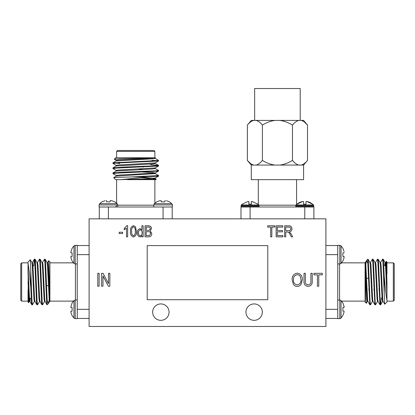 <?xml version="1.0" encoding="UTF-8"?>
<svg xmlns="http://www.w3.org/2000/svg" width="415" height="415" viewBox="0 0 415 415"><rect width="100%" height="100%" fill="white"/><g stroke="black" fill="none" stroke-linecap="round" stroke-linejoin="round"><path stroke-width="0.62" d="M304.486 122.083L307.51 125.086L307.51 160.403C305.502 162.919 303.396 164.475 301.191 165.071L303.588 165.071L303.588 179.654L251.282 179.654L251.282 165.071L247.361 160.403C249.348 162.903 251.454 164.459 253.679 165.071L256.081 165.071C258.286 164.475 260.392 162.919 262.399 160.403C266.414 162.919 270.627 164.475 275.036 165.071L279.835 165.071C284.249 164.47 288.461 162.913 292.471 160.403C294.458 162.903 296.564 164.459 298.79 165.071L301.191 165.071M247.361 125.086L251.282 120.417L253.679 120.417C251.474 121.019 249.368 122.575 247.361 125.086L247.361 160.403L250.385 163.406M262.399 125.086C260.413 122.591 258.306 121.035 256.081 120.417L275.036 120.417C270.621 121.019 266.409 122.575 262.399 125.086L262.399 160.403M253.679 120.417L256.081 120.417M292.471 125.086C288.456 122.575 284.244 121.019 279.835 120.417L298.79 120.417C296.585 121.019 294.479 122.575 292.471 125.086L292.471 160.403M275.036 120.417L279.835 120.417M307.51 125.086C305.523 122.591 303.417 121.035 301.191 120.417L303.588 120.417L307.51 125.086M298.79 120.417L301.191 120.417M298.79 165.071L279.835 165.071M275.036 165.071L256.081 165.071M253.679 165.071L251.282 165.071M258.296 179.654L258.296 204.445M240.98 218.84L240.98 206.992L313.89 206.992L313.89 218.84M300.216 120.417L300.216 88.519L254.654 88.519L254.654 120.417M296.03 204.974L295.791 205.57L313.761 205.57L313.522 204.974L296.03 204.974L296.85 204.196L296.575 204.445L296.575 179.654M306.052 201.514L306.96 201.519L312.599 204.196A12.077 12.077 0 0 0 306.918 201.514L306.005 201.519L306.005 203.864M303.547 204.196L306.005 204.196L303.547 204.196L303.547 201.519L302.634 201.514A12.077 12.077 0 0 0 296.953 204.196L302.587 201.519L303.5 201.514M258.877 206.992L259.079 206.431L241.11 206.431L241.317 206.992L241.11 205.57L242.168 204.196L241.348 204.974L258.841 204.974L258.021 204.196M257.917 204.196L252.284 201.519L251.371 201.514L251.371 204.196L248.818 204.196L248.818 201.514L247.911 201.519L242.267 204.196M306.052 204.196L303.5 204.196M248.865 201.519L248.865 204.196L248.865 201.519L247.952 201.514M251.324 204.196L251.324 201.519L251.324 204.196M252.237 201.514L251.324 201.519M325.9 218.84L89.1 218.84L89.1 326.481L325.9 326.481L325.9 218.84M282.89 236.841L276.141 236.841L276.141 225.781L282.745 225.781L282.745 227.072L277.287 227.072L277.287 230.522L282.459 230.522L282.459 231.814L277.287 231.814L277.287 235.549L282.89 235.549L282.89 236.841M99.118 286.231L97.774 286.231L97.774 273.329L99.118 273.329L99.118 286.231M143.159 236.841L142.008 236.841L142.008 235.762L140.234 236.981C138.226 236.436 137.282 235.051 137.412 232.82C137.246 230.595 138.148 229.204 140.114 228.655L141.868 229.786L141.868 225.781L143.159 225.781L143.159 236.841M127.649 225.636L127.649 236.841L126.497 236.841L126.497 228.079L124.204 229.801L124.204 228.509L126.902 225.636L127.649 225.636M293.431 284.374L292.124 279.949C291.973 276.11 293.675 273.848 297.244 273.158C300.74 273.833 302.442 276.042 302.348 279.793L301.031 284.425C300.092 285.717 298.826 286.371 297.233 286.397C295.625 286.371 294.36 285.696 293.431 284.374M318.767 286.231L317.423 286.231L317.423 274.834L313.906 274.834L313.906 273.329L322.284 273.329L322.284 274.834L318.767 274.834L318.767 286.231M169.061 312.127A8.201 8.201 0 0 0 156.756 305.025A8.201 8.201 0 0 0 156.756 319.228A8.201 8.201 0 0 0 169.061 312.127M262.342 312.127A8.201 8.201 0 0 0 250.043 305.025A8.201 8.201 0 0 0 250.043 319.228A8.201 8.201 0 0 0 262.342 312.127M122.622 233.536L119.178 233.536L119.178 232.244L122.622 232.244L122.622 233.536M310.892 280.758L310.892 273.329L312.23 273.329L312.23 280.753C312.552 284.047 311.188 285.93 308.143 286.397C305.067 285.971 303.692 284.088 304.024 280.753L304.024 273.329L305.362 273.329L305.362 280.758C305.041 283.103 305.933 284.477 308.044 284.887C310.254 284.571 311.203 283.196 310.892 280.758M102.972 286.231L101.628 286.231L101.628 273.329L103.055 273.329L108.497 283.611L108.497 273.329L109.84 273.329L109.84 286.231L108.403 286.231L102.972 275.959L102.972 286.231M133.459 236.981C131.104 236.052 130.123 234.164 130.523 231.316C130.144 228.452 131.13 226.564 133.469 225.636L135.508 226.803L136.411 231.316C136.784 234.174 135.798 236.062 133.459 236.981M148.43 236.841L145.027 236.841L145.027 225.781L148.456 225.781C150.313 225.791 151.325 226.72 151.485 228.561L150.256 230.88L151.776 233.593C151.683 235.741 150.567 236.82 148.43 236.841M285.764 236.841L284.612 236.841L284.612 225.781L288.674 225.781C290.749 225.734 291.833 226.751 291.937 228.831C291.895 230.538 291.029 231.56 289.354 231.886L291.034 233.816L292.653 236.841L291.351 236.841L290.069 234.475C289.587 232.991 288.638 232.151 287.227 231.954L285.764 231.954L285.764 236.841M271.83 236.841L270.684 236.841L270.684 227.072L267.665 227.072L267.665 225.781L274.849 225.781L274.849 227.072L271.83 227.072L271.83 236.841M267.794 299.708L267.794 245.613L147.206 245.613L147.206 299.708L267.794 299.708M35.514 278.366L35.483 277.433M77.252 318.44L77.252 245.535M28.038 274.621L28.038 261.938L30.279 259.749L30.772 270.398L30.772 287.86L31.416 301.721L31.784 304.724L32.152 303.111M33.74 265.994L34.315 259.251L34.793 262.259L36.478 301.721L36.847 304.724L37.215 303.111M37.469 262.55L39.43 259.204L39.856 262.259L41.541 301.721L41.91 304.724L42.278 303.111M42.532 262.55L44.493 259.204L44.919 262.259L46.605 301.721L46.973 304.724L47.18 304.397M47.025 304.771L47.18 300.756L48.451 303.448L49.66 297.316M30.772 270.398L32.048 301.721L32.469 304.771L34.435 301.43M34.684 260.869L35.057 259.251L35.425 262.259L37.111 301.721L37.532 304.771L39.498 301.43M39.747 260.869L40.12 259.251L40.488 262.259L42.174 301.721L42.595 304.771L44.555 301.43M44.81 260.869L45.183 259.251L45.551 262.259L47.18 300.756M30.772 287.86L29.46 272.821L28.038 263.369L28.313 298.162L28.64 302.639L29.372 301.43M28.635 302.628L28.038 302.037L28.038 289.846M28.038 262.851L21.663 262.851L21.663 301.124L28.038 301.124M21.663 301.124L20.75 300.216L20.75 263.764L21.663 262.851M49.914 296.626L48.685 260.713L49.914 261.938L49.914 301.482L49.914 301.124L73.429 301.124M89.1 318.44L77.257 318.44L77.257 307.453M77.257 256.522L77.257 245.535L89.1 245.535M48.685 260.713L47.595 262.55M48.254 267.711L48.031 275.622M77.257 245.535L77.252 250.727M35.332 273.469L35.068 267.322M28.038 268.329L29.517 298.873L29.937 301.482L30.409 298.209M31.836 262.493L32.469 262.493L32.894 265.107L34.58 298.873L34.938 301.43L36.847 304.724M35.923 290.132L36.126 285.634M36.899 262.493L37.532 262.493L37.957 265.107L39.643 298.873L40.001 301.43L41.91 304.724M40.986 290.132L41.189 285.634M41.962 262.493L42.595 262.493L43.02 265.107L44.706 298.873L45.064 301.43L46.973 304.724M46.049 290.132L46.252 285.634M47.025 262.493L47.658 262.493L48.083 265.107L49.914 300.393M28.038 281.987L28.884 298.873L29.304 301.482L29.937 301.482M29.621 300.061L29.776 298.209M30.279 259.749L31.903 262.55L32.261 265.107L33.947 298.873L34.367 301.482L35 301.482M35.778 278.341L35.98 273.843M35.057 259.251L36.966 262.55L37.324 265.107L39.01 298.873L39.43 301.482L40.063 301.482M40.841 278.341L41.044 273.843M40.12 259.251L42.029 262.55L42.387 265.107L44.073 298.873L44.493 301.482L45.126 301.482M45.904 278.341L46.107 273.843M45.183 259.251L47.087 262.55L47.45 265.107L49.136 298.873L49.556 301.482L49.914 301.482M77.252 318.621L75.193 318.621L75.193 300.035L73.963 300.548L73.963 318.108L72.111 315.696L70.986 312.734L70.986 311.188L70.986 312.734M72.111 307.567L70.986 307.468L70.809 307.001L70.986 307.468L72.111 307.567L72.111 311.089L70.986 311.188L72.111 311.089M73.963 300.548L72.111 302.96L70.809 307.001M70.986 311.188L70.809 311.655M77.252 245.353L75.193 245.353L73.963 245.867L73.963 263.432L72.111 261.019L70.986 258.057L70.986 256.506L70.986 258.057M72.111 252.885L70.986 252.787L70.809 252.325L70.986 252.787L72.111 252.885L72.111 256.408L70.986 256.506L70.809 256.973M73.963 245.867L72.111 248.279L70.809 252.325M70.986 256.506L72.111 256.408M337.748 245.535L337.748 318.44M337.743 307.453L337.748 313.247M342.889 315.447L344.191 311.655L344.014 311.188L342.889 311.089L342.889 307.567L344.014 307.468L344.191 307.001L342.889 302.96L341.037 300.548L341.037 318.108L342.889 315.447M344.014 305.922L344.014 307.468L342.889 307.567M344.191 311.655L344.014 311.188L342.889 311.089M341.037 300.548L339.807 300.035L339.807 318.621L341.037 318.108M337.748 318.621L339.807 318.621M344.014 307.468L344.191 307.001M337.748 245.353L339.807 245.353L341.037 245.867L342.889 248.279L344.014 251.241M339.807 245.353L339.807 263.945L341.037 263.432L342.889 261.019L344.014 258.057L344.014 256.506L342.889 256.408L342.889 252.885L344.014 252.787L344.191 252.325M325.9 245.535L337.743 245.535L337.743 256.522M344.014 252.787L342.889 252.885M344.191 256.973L344.014 256.506L342.889 256.408M341.037 263.432L341.037 245.867M386.962 289.354L386.962 302.037L384.721 304.231L384.228 293.576L384.228 276.12L385.54 291.159L386.962 300.61L386.962 281.987L386.116 265.107L385.696 262.493L385.063 262.493L384.591 265.766M385.379 263.914L385.224 265.766M384.721 304.231L383.097 301.43L382.739 298.873L381.053 265.107L380.633 262.493L380 262.493M379.222 285.634L379.02 290.132M380.316 303.111L379.943 304.724L378.034 301.43L377.676 298.873L375.99 265.107L375.57 262.493L374.937 262.493M374.159 285.634L373.957 290.132M375.253 303.111L374.88 304.724L372.971 301.43L372.613 298.873L370.927 265.107L370.507 262.493L369.874 262.493M369.096 285.634L368.894 290.132M370.19 303.111L369.817 304.724L367.913 301.43L367.55 298.873L365.864 265.107L365.444 262.493L365.086 262.851L341.571 262.851M369.817 304.724L367.82 263.219L366.549 260.527L365.34 266.658M384.228 293.576L382.952 262.259L382.531 259.204L380.565 262.55M379.943 304.724L377.889 262.259L377.468 259.204L375.502 262.55M374.88 304.724L372.826 262.259L372.405 259.204L370.445 262.55M386.962 281.987L386.313 261.367M384.228 276.12L383.585 262.259L383.216 259.251L382.848 260.869M381.261 297.98L380.685 304.724L380.207 301.721L378.522 262.259L378.153 259.251L377.785 260.869M377.531 301.43L375.57 304.771L375.144 301.721L373.459 262.259L373.09 259.251L372.722 260.869M372.468 301.43L370.507 304.771L370.081 301.721L368.396 262.259L368.027 259.251L367.82 259.577M366.315 303.261L365.086 302.037L365.086 267.348L366.014 299.495L366.315 303.261L367.405 301.43M366.746 296.263L366.969 288.352M365.086 267.348L365.086 262.493M386.962 295.646L385.483 265.107L385.063 262.493M383.164 301.482L382.531 301.482L382.106 298.873L380.42 265.107L380.062 262.55L378.153 259.251M379.077 273.843L378.874 278.341M378.101 301.482L377.468 301.482L377.043 298.873L375.357 265.107L374.999 262.55L373.09 259.251M374.014 273.843L373.811 278.341M373.038 301.482L372.405 301.482L371.98 298.873L370.294 265.107L369.936 262.55L368.027 259.251M368.951 273.843L368.748 278.341M367.975 301.482L367.342 301.482L366.917 298.873L365.086 263.587M393.337 281.987L393.337 262.851L394.25 263.764L394.25 300.216L393.337 301.124L393.337 281.987M379.668 290.505L379.933 296.652M337.743 318.44L325.9 318.44M366.684 260.345L367.82 259.204L367.82 263.219M386.365 261.346L386.962 261.938L386.962 274.133M379.486 285.608L379.518 286.547M172.375 206.992L172.375 204.932L153.789 204.932L153.789 206.992M161.207 207.002L167.001 207.002M99.621 203.708L117.186 203.708L117.699 204.932L99.107 204.932L99.107 206.992L99.107 204.932L99.621 203.708L102.033 201.851L104.995 200.725M99.289 206.992L172.194 206.992M99.289 218.84L99.289 206.997L110.276 207.002M110.162 201.851L110.26 200.725L110.727 200.549L110.26 200.725L110.162 201.851L106.639 201.851L106.541 200.725L106.079 200.549L106.541 200.725L106.639 201.851M110.727 200.549L111.811 200.725L110.727 200.549M116.605 179.654L116.605 203.174L114.768 201.851L111.811 200.725M164.843 201.851L164.942 200.725L165.409 200.549L164.942 200.725L164.843 201.851L161.321 201.851L161.222 200.725L159.676 200.725L156.714 201.851L154.302 203.708L171.862 203.708L169.45 201.851L166.488 200.725M159.676 200.725L161.222 200.725L161.321 201.851M155.277 157.783L145.489 158.629L118.861 159.894L116.247 160.315L116.247 160.947M156.74 160.631L158.525 160.947L155.194 162.898L118.861 164.957L116.247 165.378L116.247 166.01M139.388 166.799L143.621 166.986M156.74 165.694L158.525 166.01L155.194 167.961L118.861 170.02L116.247 170.441L116.247 171.073M139.388 171.862L152.627 172.552L155.236 172.972L155.236 173.605L116.293 176.085L113.674 177.599L131.643 176.92L148.658 176.92L120.744 179.654L115.692 179.654L113.674 177.599M156.74 170.757L158.525 171.073L155.194 173.024L118.861 175.083L116.247 175.504L116.247 176.136M149.441 179.654L156.216 179.233L155.791 179.654L142.174 179.654L152.627 179.088L155.236 178.668L155.236 178.035L145.489 178.881L120.744 179.654M158.489 160.989L116.013 163.059L112.958 163.479L116.293 165.429M158.489 166.052L116.013 168.117L112.958 168.542L116.293 170.492M158.489 171.115L116.013 173.185L112.958 173.605L116.293 175.55M156.74 175.82L158.489 176.178L148.658 176.92M154.878 151.402L116.605 151.402L117.518 150.489L153.97 150.489L154.878 151.402L154.878 157.783L155.236 157.783L119.172 158.841L114.291 159.184L116.293 160.366M151.963 160.392L155.36 160.517M158.042 160.034L158.525 160.517L157.757 160.517L158.042 160.034L155.194 158.364M152.767 158.826L151.963 158.717M157.757 160.517L112.994 162.804L119.764 163.494M150.541 164.672L158.489 165.336L155.469 165.798L124.35 167.063L112.994 167.868L114.742 168.225M139.388 169.31L143.621 169.465M155.194 168.49L158.525 170.441L155.469 170.861L124.35 172.126L112.994 172.931L114.742 173.288M155.194 173.553L158.525 175.504L131.643 176.92M156.216 179.233L155.194 178.616M155.236 157.783L155.236 158.416L152.627 158.836L116.293 160.896L112.994 162.804M155.236 162.846L155.236 163.479L152.627 163.899L116.293 165.959L112.994 167.868M127.862 166.934L132.095 167.115M155.236 167.909L155.236 168.542L152.627 168.962L116.293 171.022L112.994 172.931M127.862 171.997L132.095 172.178M140.659 177.615L153.711 178.351M142.174 179.654L127.555 179.654M151.963 161.58L151.963 160.947M172.194 206.997L172.194 218.84M114.784 206.992C115.889 206.888 116.496 206.281 116.605 205.171M114.291 159.184L115.692 157.783L154.188 157.783M139.388 176.92L139.388 176.634M139.388 172.204L139.388 171.571M139.388 167.141L139.388 166.508M297.254 274.668C294.52 275.228 293.26 276.992 293.467 279.969C293.379 282.745 294.634 284.384 297.223 284.887C299.895 284.348 301.155 282.636 301.005 279.752L300.444 276.836C299.806 275.477 298.743 274.756 297.254 274.668M133.423 226.787C131.918 227.742 131.332 229.246 131.669 231.311C131.316 233.412 131.923 234.921 133.49 235.834C135.01 234.885 135.601 233.38 135.259 231.311C135.617 229.199 135.005 227.69 133.423 226.787M140.249 229.801C138.952 230.289 138.392 231.295 138.563 232.825C138.413 234.366 139.004 235.367 140.327 235.834C141.614 235.404 142.189 234.449 142.054 232.971C142.241 231.342 141.64 230.289 140.249 229.801M146.173 227.072L146.173 230.377L149.333 230.273L150.339 228.743C150.189 227.456 149.426 226.901 148.056 227.072L146.173 227.072M146.173 231.669L146.173 235.549L149.566 235.409L150.624 233.604C150.5 232.218 149.727 231.575 148.29 231.669L146.173 231.669M285.764 227.072L285.764 230.662L288.456 230.662C289.836 230.756 290.614 230.149 290.785 228.836C290.671 227.638 289.997 227.052 288.757 227.072L285.764 227.072M305.798 218.84L305.466 218.845M249.026 218.84L249.607 218.84M258.986 205.171L295.89 205.171M250.095 206.992L250.095 218.84M304.776 218.84L304.776 206.992M313.761 205.57L313.761 206.431L295.791 206.431L295.999 206.992M258.841 204.974L259.079 205.57L241.11 205.57L241.348 204.974M75.431 300.035L75.431 263.945M89.1 254.649L77.257 254.649M77.257 309.331L89.1 309.331M75.193 245.353L75.193 263.945L77.252 263.945M337.743 254.649L325.9 254.649M325.9 309.331L337.743 309.331M339.569 263.945L339.569 300.035M163.079 218.84L163.079 206.997M108.403 206.997L108.403 218.84M117.699 205.171L153.789 205.171M303.588 165.071L307.51 160.403M313.761 206.431L313.553 206.992M313.522 204.974L312.702 204.196M295.791 205.57L295.791 206.431M259.079 205.57L259.079 206.431M241.11 205.57L241.11 206.431M46.273 278.341L45.64 278.341M41.21 278.341L40.577 278.341M36.147 278.341L35.514 278.341M48.436 285.634L45.883 285.634M41.453 285.634L40.82 285.634M36.39 285.634L35.757 285.634M49.914 262.851L73.429 262.851M31.836 304.771L32.469 304.771M36.899 304.771L37.532 304.771M41.962 304.771L42.595 304.771M34.367 259.204L35 259.204M39.43 259.204L40.063 259.204M44.493 259.204L45.126 259.204M48.316 303.635L47.18 304.771M33.506 265.766L32.941 265.766M31.851 298.209L31.218 298.209M31.784 304.724L29.875 301.43M34.315 259.251L32.406 262.55M49.618 301.43L48.451 303.448M75.193 300.035L77.252 300.035M75.193 318.621L73.963 318.108M75.193 263.945L73.963 263.432M339.807 300.035L337.748 300.035M339.807 263.945L337.748 263.945M385.628 262.55L386.324 261.351M365.382 262.55L366.549 260.527M383.216 259.251L385.125 262.55M380.685 304.724L382.594 301.43M381.494 298.209L382.059 298.209M383.149 265.766L383.782 265.766M365.086 301.124L341.571 301.124M386.962 301.124L393.337 301.124M386.962 262.851L393.337 262.851M383.164 259.204L382.531 259.204M378.101 259.204L377.468 259.204M373.038 259.204L372.405 259.204M380.633 304.771L380 304.771M375.57 304.771L374.937 304.771M370.507 304.771L369.874 304.771M368.728 285.634L369.36 285.634M373.791 285.634L374.423 285.634M378.854 285.634L379.486 285.634M366.564 278.341L369.117 278.341M373.547 278.341L374.18 278.341M378.61 278.341L379.243 278.341M117.186 203.708L114.768 201.851M117.699 204.932L117.699 206.992M172.375 204.932L171.862 203.708L169.45 201.851M153.789 204.932L154.302 203.708M155.194 178.082L158.489 176.178M158.489 165.336L155.194 163.427M119.52 162.846L119.52 162.213M154.878 179.654L154.878 203.174M116.605 157.783L116.605 151.402M112.958 162.846L112.958 163.479M112.958 167.909L112.958 168.542M112.958 172.972L112.958 173.605M158.525 160.517L158.525 160.947M158.525 165.378L158.525 166.01M158.525 170.441L158.525 171.073M158.525 175.504L158.525 176.136M132.095 172.474L132.095 171.841M132.095 167.411L132.095 166.778"/></g></svg>
